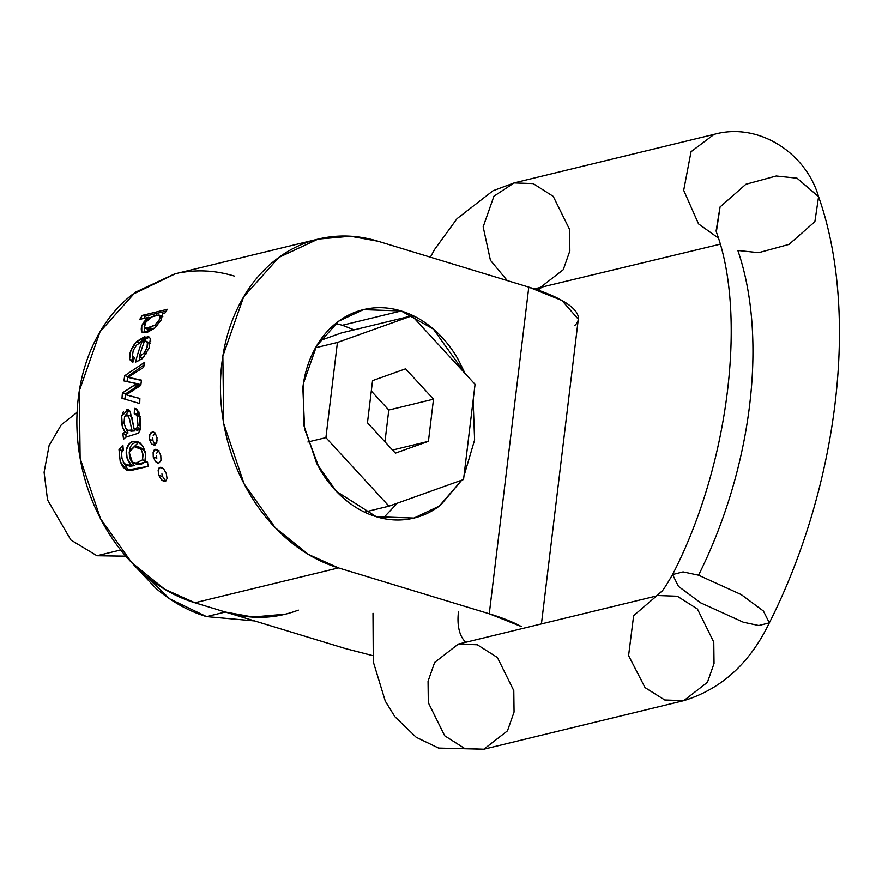 <?xml version="1.0" encoding="UTF-8"?>
<svg xmlns="http://www.w3.org/2000/svg" width="882" height="882" viewBox="0 0 882 882"><rect width="100%" height="100%" fill="white"/><g stroke="black" fill="none" stroke-linecap="round" stroke-linejoin="round"><path stroke-width="1.32" d="M541.438 623.905L578.305 319.229L561.9 300.464L528.792 287.124L489.267 613.784L521.251 626.507C512.905 621.975 502.244 617.731 489.267 613.784L338.479 567.898C320.398 562.396 303.507 552.959 287.797 539.586C272.097 526.212 258.779 509.928 247.853 490.723C236.916 471.517 229.21 450.856 224.712 428.74C220.213 406.624 219.265 384.728 221.889 363.075C224.513 341.411 230.489 321.632 239.838 303.728C249.176 285.823 261.16 271.16 275.801 259.738C290.443 248.305 306.616 240.995 324.322 237.787C342.029 234.59 359.922 235.737 378.003 241.238L528.792 287.124L489.267 613.784L338.479 567.898L194.9 602.759L345.689 648.645L372.491 655.558L345.689 648.645L225.373 612.031L206.542 616.606C188.461 611.105 171.571 601.667 155.871 588.294L130.04 560.875M463.965 476.048L474.604 439.975L473.138 400.219L474.604 439.975L463.965 476.048M440.647 505.066L461.782 480.15L439.302 506.081L414.022 518.054L376.272 516.72L336.428 491.395L316.836 463.767L303.981 425.774L303.463 383.284L316.539 346.009L338.71 321.169L363.417 309.637L401.167 310.971C389.778 307.509 378.51 306.782 367.353 308.799C356.207 310.817 346.02 315.425 336.792 322.625C327.575 329.813 320.023 339.052 314.146 350.33C308.259 361.609 304.488 374.067 302.846 387.705L304.61 429.06L319.196 468.099C326.075 480.205 334.465 490.458 344.355 498.881C354.244 507.304 364.883 513.247 376.272 516.72C387.661 520.182 398.929 520.909 410.086 518.892C421.232 516.863 431.419 512.266 440.647 505.066M465.123 373.527L458.254 359.58C451.363 347.486 442.973 337.222 433.084 328.799C423.195 320.375 412.555 314.433 401.167 310.971L433.382 329.052L465.09 373.494M574.877 325.392C578.713 321.754 579.408 317.707 576.96 313.286C574.513 308.854 569.122 304.378 560.776 299.847C552.43 295.316 541.769 291.071 528.792 287.124L378.003 241.238L350.474 236.244L318.071 239.11L278.844 257.434L243.641 296.881L222.87 356.041L223.708 423.503L244.116 483.843L275.228 527.701L308.347 554.403L338.479 567.898L194.9 602.759L225.373 612.031L252.914 617.025L285.316 614.159M143.799 322.151L144.416 321.423M175.419 273.751L132.223 294.588C117.593 306.021 105.597 320.684 96.259 338.589C86.921 356.493 80.935 376.272 78.311 397.936C75.698 419.589 76.635 441.474 81.133 463.59C85.631 485.706 93.338 506.367 104.274 525.584C115.211 544.789 128.518 561.073 144.229 574.447C159.929 587.82 176.819 597.257 194.9 602.759L164.769 589.264L131.65 562.551L100.537 518.693L80.13 458.364L79.292 390.902L100.063 331.731L135.266 292.295L174.493 273.971L318.071 239.11M234.425 276.099C216.344 270.598 198.45 269.44 180.744 272.648M307.917 442.003L325.91 437.637L337.431 342.448L325.91 437.637L388.973 506.169L463.546 479.521L388.973 506.169L325.91 437.637L307.917 442.003M315.524 347.762L337.431 342.448L412.004 315.8L337.431 342.448L315.524 347.762M364.509 512.111L388.973 506.169L364.509 512.111M463.546 479.521L475.067 384.332L412.004 315.8L475.067 384.332L463.546 479.521M372.557 380.627L405.588 368.83L433.514 399.182L428.42 441.342L395.39 453.139L367.463 422.787L372.557 380.627L367.463 422.787L395.39 453.139L428.42 441.342L392.545 450.052L428.42 441.342L433.514 399.182L405.588 368.83L372.557 380.627M341.4 332.944L412.004 315.8L341.4 332.944L320.001 340.584L341.4 332.944M388.797 410.042L371.3 391.024L388.797 410.042L433.514 399.182L388.797 410.042L384.949 441.805L388.797 410.042M656.638 595.934L458.298 644.092L434.65 662.437L428.057 681.235L428.321 702.667L444.693 735.764L464.781 748.531L444.693 735.764L428.321 702.667L428.057 681.235L434.65 662.437L458.298 644.092L477.338 644.764L497.426 657.542L513.787 690.639L514.063 712.061L507.459 730.858L483.821 749.204L464.781 748.531L483.821 749.204L683.793 700.65L664.752 699.977L683.793 700.65C721.421 689.085 749.943 663.154 769.336 622.857L758.796 625.525L743.339 622.218L758.796 625.525L769.336 622.857C837.889 486.897 859.928 313.584 818.584 196.686L814.88 221.691L789.026 244.402L758.685 252.671L737.848 250.477A294.456 161.086 106.9 0 1 698.555 575.196A294.456 161.086 -73.1 0 0 737.848 250.477M458.453 612.053A40.065 21.918 -73.1 0 0 465.905 642.25M430.383 257.169L434.694 249.341L457.041 218.659L493.038 190.744L514.107 182.927L493.92 196.212L483.171 226.872L490.436 260.311L507.271 280.575L490.436 260.311L483.171 226.872L493.92 196.212L514.107 182.927L533.147 183.599L553.235 196.366L569.596 229.463L569.86 250.896L563.267 269.683L539.63 288.039L534.371 288.888L720.153 244.204M718.334 238.052L698.522 223.885L683.693 190.325L691.036 151.737L714.078 134.373L691.036 151.737L683.693 190.325L698.522 223.885L718.334 238.052M716.074 231.172L720.043 206.983L745.885 184.272L776.237 176.003L797.063 178.208L818.584 196.686L797.063 178.208L776.237 176.003L745.885 184.272L720.043 206.983L716.338 231.988C746.646 313.066 729.965 463.502 672.558 574.557L678.467 586.387L700.683 602.847L743.339 622.218L700.683 602.847L678.467 586.387L672.558 574.557L683.098 571.889L698.555 575.196L741.211 594.567L763.415 611.028L769.336 622.857M656.528 596.012L633.651 615.636L628.579 655.602L645.04 687.596L664.752 699.977L645.04 687.596L628.579 655.602L633.651 615.636L656.528 596.012M658.27 595.537L677.31 596.221L697.408 608.988L713.77 642.085L714.034 663.507L707.441 682.304L683.793 700.65M254.589 620.928L206.542 616.606L254.578 620.917M143.59 322.448L144.097 321.842M130.205 561.051L169.939 598.977L206.542 616.606L225.373 612.031C250.554 619.693 274.875 619.054 298.348 610.101M125.806 556.167L96.965 555.737L70.902 540.016L47.54 499.885L44.1 472.267L49.116 445.52L61.288 424.782L77.098 412.357L61.288 424.782L49.116 445.52L44.1 472.267L47.54 499.885L70.902 540.016L96.965 555.737L120.68 549.982L96.965 555.737L125.828 556.2M354.09 329.857L342.326 325.26L401.167 310.971L342.326 325.26L335.645 323.54M382.953 518.429L397.319 503.192M354.112 329.857L342.326 325.26M128.651 430.372L131.782 429.964L129.555 419.126L127.581 415.014L124.527 417.043L124.031 423.062L125.773 428.354L128.452 430.339L131.782 429.964L129.555 419.126L127.405 414.948L124.527 417.043M146.026 341.158L144.56 341.036A170.259 135.619 76.4 0 0 139.367 356.626L142.377 357.552L144.218 356.703L142.377 357.552L139.367 356.626L144.108 353.021L147.029 347.343L147.393 342.558L150.458 343.495L144.56 341.036A170.259 135.619 76.4 0 0 139.367 356.626L144.108 353.021C147.129 348.655 148.22 345.16 147.393 342.558M141.219 449.401L137.79 446.7L134.428 446.7L129.191 452.135L132.311 462.179L134.979 463.667L142.542 459.831L145.254 460.647L142.542 459.831L143.049 454.66L141.219 449.401L134.428 446.7L129.191 452.135L129.599 457.681L132.311 462.179L138.077 463.546M159.918 315.734L156.566 314.984L151.318 317.024L145.728 322.404L144.428 327.619L148.672 328.258L154.824 325.149L159.223 319.846L159.918 315.734L162.784 316.605L158.892 314.984L151.318 317.024C145.728 321.467 143.435 324.995 144.428 327.619L145.695 328.49L154.824 325.149C159.058 321.379 160.756 318.237 159.918 315.734M162.641 313.606L161.329 319.813L154.791 328.071L147.25 332.393L141.77 331.974L141.793 325.623L148.606 317.244L139.753 319.394L142.355 315.37L167.415 309.284L165.033 312.945L162.696 313.518L165.033 312.945A170.259 135.619 76.4 0 1 167.415 309.284L142.355 315.37L145.133 316.208L166.224 311.092L145.133 316.208L143.909 318.38L145.133 316.208L142.355 315.37A170.259 135.619 -103.6 0 0 139.753 319.394L148.606 317.244L150.105 317.829L148.529 317.355C142.432 322.415 140.172 327.288 141.77 331.974L142.961 332.668L154.791 328.071L148.452 329.317M147.647 336.307L150.37 338.434L149.047 348.147L142.454 358.599L135.53 362.138A170.259 135.619 -103.6 0 1 142.134 341.389L136.567 345.083L133.259 350.386L132.454 355.534L134.439 357.673L132.741 362.667L129.555 359.349L130.878 350.573L136.445 341.632L144.869 336.505M139.731 403.559L122.003 398.278L122.422 392.92L136.986 383.593L123.888 380.903L124.77 375.655L144.747 362.248L143.623 367.397L128.088 377.298L141.462 380.142L140.822 385.39L126.335 394.86L139.874 398.432L139.731 403.559L122.003 398.278A170.259 135.619 -103.6 0 1 122.422 392.92L125.531 393.868L124.891 399.16L125.531 393.868L140.194 384.563L123.888 380.903A170.259 135.619 -103.6 0 1 124.77 375.655L144.747 362.248A170.259 135.619 76.4 0 0 143.623 367.397L128.088 377.298L141.462 380.142A170.259 135.619 76.4 0 0 140.822 385.39L126.335 394.86L139.874 398.432A170.259 135.619 76.4 0 0 139.731 403.559M126.38 409.424L130.128 411.221L134.196 429.369L137.239 427.594L138.011 425.047L137.041 415.532L134.229 413.515L134.538 408.366L138.772 411.629L140.569 420.13L140.403 429.369L138.463 433.194L125.872 437.152L123.557 439.247A170.259 135.619 -103.6 0 1 122.863 433.613L124.979 431.982L122.333 426.491L121.705 416.238L123.381 411.707M144.835 461.837L147.04 461.429A170.259 135.619 76.4 0 0 148.419 466.302L133.358 469.952L126.611 470.172L120.217 461.584L119.004 449.622L122.885 445.145L123.293 450.206L121.54 452.731L121.992 458.42L124.241 463.535L128.276 465.255L131.186 464.759L127.129 458.353L126.358 450.239C127.129 445.289 129.566 442.367 133.656 441.485L137.526 441.584L143.237 446.667L145.607 454.462L144.835 461.837L147.04 461.429L148.419 466.302L126.611 470.172L122.841 466.92L120.217 461.584L119.004 449.622L122.885 445.145L123.293 450.206L121.54 452.731M137.482 441.573L140.337 443.106L143.237 446.667L145.243 452.279M160.998 460.327L158.892 463.116L157.635 463.061L155.552 461.595L153.259 457.097L153.137 452.113L155.386 449.335L158.606 450.845L160.778 455.366L160.998 460.327L158.892 463.116L155.552 461.595L153.259 457.097L156.842 458.188L153.259 457.097L153.137 452.113M154.041 450.184L156.61 449.39L158.606 450.845L160.778 455.366M157.161 440.746L154.504 445.278L151.406 443.867L149.521 439.457L149.852 434.539L152.277 431.882L155.254 433.271L157.029 437.692L156.798 442.588L154.504 445.278L151.406 443.867L149.521 439.445L152.939 440.493L149.521 439.457L149.852 434.539M150.778 432.842L153.468 431.926L155.254 433.271L157.029 437.692M167.073 478.617L165.199 481.561L163.92 481.473L161.538 479.874L158.793 475.299L158.154 470.249L160.204 467.306L163.721 468.981L166.334 473.601L167.073 478.617L165.199 481.561L161.538 479.874L158.793 475.299L162.619 476.456L158.793 475.299L158.154 470.249M158.947 468.11L161.45 467.383L163.721 468.981L166.334 473.601M144.174 332.139L144.505 327.729M157.062 325.833L154.824 325.149L157.062 325.833M136.137 428.751L137.239 427.594L140.348 428.542L139.224 429.688L136.137 428.751L139.224 429.688L137.272 430.306L134.196 429.369L136.137 428.751M132.388 420.152L134.196 429.369L137.272 430.306L139.224 429.688L140.646 427.99L140.348 428.542L137.239 427.594L138.011 425.047L140.778 425.885L138.011 425.047L137.041 415.532L140.139 416.48L134.229 413.515L134.538 408.366L136.589 408.983L134.538 408.366L138.772 411.629L140.403 429.369L138.463 433.194L125.872 437.152M133.414 378.643L141.429 380.407L133.414 378.643M129.389 451.452C129.852 446.314 132.113 443.26 136.181 442.323L138.882 442.147L129.4 451.264M130.293 466.203L134.24 465.685L130.36 459.379M121.959 450.526L123.072 447.604L121.959 450.526L119.004 449.622L121.959 450.526L121.815 451.782L121.959 450.526M123.623 463.193L123.204 461.914M145.067 451.551L140.183 447.428M137.493 464.417L140.844 464.527L145.023 462.003L137.603 464.45L134.461 463.502M158.892 314.984L162.839 316.429M146.368 353.704L144.108 353.021L146.368 353.704M132.454 355.534L134.439 357.673L132.289 362.557M142.542 459.831L142.796 453.227M137.79 446.7L140.822 447.626L145.067 451.573M130.481 459.743L134.24 465.685L131.186 464.759C127.284 460.58 125.685 455.74 126.358 450.239C128.662 443.855 131.087 440.945 133.656 441.485M142.454 358.599L135.53 362.138A170.259 135.619 -103.6 0 1 142.134 341.389L144.185 342.018L142.134 341.389L136.567 345.083M140.271 356.901L138.915 360.947L140.271 356.901M123.557 439.247A170.259 135.619 -103.6 0 1 122.863 433.613L124.979 431.982L128.033 432.908L125.894 428.542L128.033 432.908L124.979 431.982C121.981 427.505 120.889 422.257 121.705 416.238L128.033 409.457L130.282 411.486M138.022 414.595L134.229 413.515M137.261 414.441L140.172 416.491L137.261 414.441L137.305 409.204L137.261 414.441M125.872 434.539L126.049 437.075L125.872 434.539L122.863 433.613L125.872 434.539L128.033 432.908L125.872 434.539M127.647 376.526L124.77 375.655L127.647 376.526L144.174 364.806L127.647 376.526L126.997 381.851L127.647 376.526M149.422 337.078L139.378 342.525L136.445 341.632L148.22 336.439L150.37 338.434L150.767 341.08M154.78 328.082L148.518 329.339L145.42 328.391M129.345 395.775L139.863 398.543L129.345 395.775M135.31 384.541L136.986 383.593L140.194 384.563L138.518 385.522L135.31 384.541L138.518 385.522L136.986 386.47L133.777 385.489L135.31 384.541M131.098 378.213L128.088 377.298L131.098 378.213M124.241 463.535L126.953 465.2L131.186 464.759L134.24 465.685L129.588 466.082L126.479 465.134M129.323 410.229L124.858 416.359L128.695 410.395M134.858 430.901L131.12 431.177L134.858 430.901L131.782 429.964L134.858 430.901L134.483 429.457L134.858 430.901M130.139 415.819L132.366 418.575M132.741 362.667L129.555 359.349L132.554 360.264L133.039 361.763L132.708 356.251L132.554 360.264L129.555 359.349C129.004 353.572 131.308 347.662 136.445 341.632L139.058 342.889L147.25 337.398M144.869 461.959L147.911 462.885L144.869 461.959M127.405 414.948L130.47 415.885L132.013 417.616M134.538 408.366L135.619 408.542M150.513 343.517L147.592 341.951M145.927 341.125L150.469 343.418M127.217 470.36L126.611 470.172M123.226 461.959L128.474 470.536M122.422 392.92L133.777 385.489L136.986 386.47L125.531 393.868L122.422 392.92M161.946 473.843L162.619 476.456L165.728 481.34M152.795 437.924L152.939 440.493L155.012 445.079M153.248 435.565L155.673 432.908M162.608 476.434L165.408 481.032M156.676 453.172L158.936 450.404M156.831 458.166L156.445 455.586M152.939 440.482L154.857 444.914M372.987 613.266L373.295 661.853L385.28 701.113L394.882 716.713L416.238 737.297L438.563 748.057L483.799 749.215M541.261 287.642L538.263 290.2M514.107 182.927L714.078 134.373C758.906 121.793 806.148 153.369 818.584 196.686M672.558 574.557C665.91 586.045 662.095 591.822 661.092 591.877L656.109 596.276M413.438 518.197L414.022 518.054M128.033 430.229L131.153 431.177"/></g></svg>
